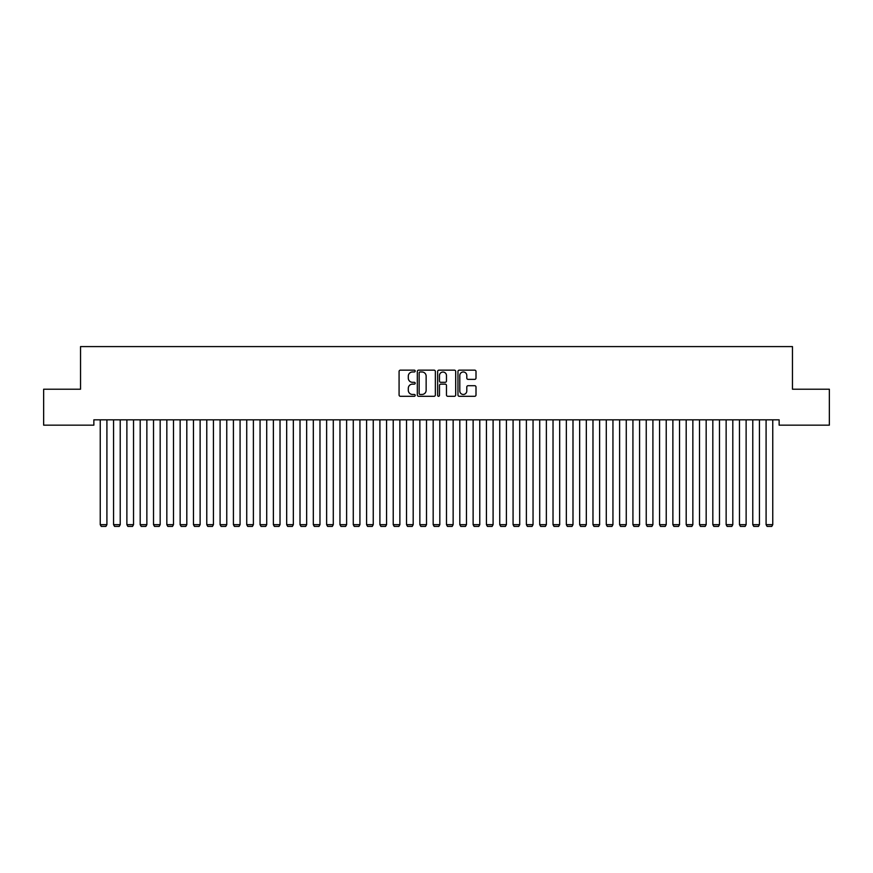<?xml version="1.0" encoding="UTF-8"?>
<svg xmlns="http://www.w3.org/2000/svg" width="873" height="873" viewBox="0 0 873 873"><rect width="100%" height="100%" fill="white"/><g stroke="black" fill="none" stroke-linecap="round" stroke-linejoin="round"><path stroke-width="1.31" d="M415.199 371.058A0.917 0.917 0 0 0 414.282 370.152L400.391 370.152A1.31 1.31 0 0 0 399.081 371.451L399.081 394.978A1.31 1.31 0 0 0 400.391 396.287L414.282 396.287A0.917 0.917 0 0 0 415.199 395.371A0.917 0.917 0 0 0 414.282 394.465L412.482 394.465A4.179 4.179 0 0 1 408.302 390.275L408.302 388.321A4.179 4.179 0 0 1 412.482 384.131L414.282 384.131A0.917 0.917 0 0 0 415.199 383.214A0.917 0.917 0 0 0 414.282 382.309L412.482 382.309A4.179 4.179 0 0 1 408.302 378.118L408.302 376.165A4.179 4.179 0 0 1 412.482 371.974L414.282 371.974A0.917 0.917 0 0 0 415.199 371.058M474.705 379.362A1.31 1.31 0 0 0 476.003 378.053L476.003 371.451A1.31 1.31 0 0 0 474.705 370.152L459.274 370.152A1.31 1.31 0 0 0 457.965 371.451L457.965 394.978A1.31 1.31 0 0 0 459.274 396.287L474.705 396.287A1.31 1.31 0 0 0 476.003 394.978L476.003 387.012A1.31 1.31 0 0 0 474.705 385.702L468.103 385.702A1.31 1.31 0 0 0 466.793 387.012L466.793 390.962A3.492 3.492 0 0 1 463.301 394.465A3.492 3.492 0 0 1 459.798 390.962L459.798 375.477A3.492 3.492 0 0 1 463.301 371.974A3.492 3.492 0 0 1 466.793 375.477L466.793 378.053A1.31 1.31 0 0 0 468.103 379.362L474.705 379.362M779.142 419.837L93.858 419.837L93.858 425.162L43.65 425.162L43.65 389.216L80.534 389.216L80.534 346.592L792.466 346.592L792.466 389.216L829.35 389.216L829.35 425.162L779.142 425.162L779.142 419.837M435.354 371.451A1.31 1.31 0 0 0 434.045 370.152L418.625 370.152A1.31 1.31 0 0 0 417.316 371.451L417.316 394.978A1.31 1.31 0 0 0 418.625 396.287L434.045 396.287A1.31 1.31 0 0 0 435.354 394.978L435.354 371.451M438.955 370.152L454.375 370.152A1.31 1.31 0 0 1 455.684 371.451L455.684 394.978A1.31 1.31 0 0 1 454.375 396.287L447.773 396.287A1.31 1.31 0 0 1 446.463 394.978L446.463 385.44A1.31 1.31 0 0 0 445.165 384.131L440.778 384.131A1.31 1.31 0 0 0 439.479 385.44L439.479 395.371A0.917 0.917 0 0 1 438.562 396.287A0.917 0.917 0 0 1 437.646 395.371L437.646 371.451A1.31 1.31 0 0 1 438.955 370.152M420.066 371.974A0.917 0.917 0 0 0 419.149 372.891L419.149 393.548A0.917 0.917 0 0 0 420.066 394.465L421.954 394.465A4.179 4.179 0 0 0 426.144 390.275L426.144 376.165A4.179 4.179 0 0 0 421.954 371.974L420.066 371.974M446.463 375.543A3.492 3.492 0 0 0 442.971 372.04A3.492 3.492 0 0 0 439.479 375.543L439.479 380.999A1.31 1.31 0 0 0 440.778 382.309L445.165 382.309A1.31 1.31 0 0 0 446.463 380.999L446.463 375.543M106.91 419.837L106.91 524.673L100.242 524.673L100.242 419.837M106.91 524.673L105.906 526.408L101.246 526.408L100.242 524.673M120.223 419.837L120.223 524.673L113.566 524.673L113.566 419.837M120.223 524.673L119.219 526.408L114.559 526.408L113.566 524.673M133.536 419.837L133.536 524.673L126.88 524.673L126.88 419.837M133.536 524.673L132.543 526.408L127.884 526.408L126.88 524.673M146.86 419.837L146.86 524.673L140.193 524.673L140.193 419.837M146.86 524.673L145.856 526.408L141.197 526.408L140.193 524.673M160.174 419.837L160.174 524.673L153.517 524.673L153.517 419.837M160.174 524.673L159.17 526.408L154.51 526.408L153.517 524.673M173.487 419.837L173.487 524.673L166.83 524.673L166.83 419.837M173.487 524.673L172.494 526.408L167.834 526.408L166.83 524.673M186.811 419.837L186.811 524.673L180.144 524.673L180.144 419.837M186.811 524.673L185.807 526.408L181.148 526.408L180.144 524.673M200.124 419.837L200.124 524.673L193.468 524.673L193.468 419.837M200.124 524.673L199.12 526.408L194.461 526.408L193.468 524.673M213.438 419.837L213.438 524.673L206.781 524.673L206.781 419.837M213.438 524.673L212.445 526.408L207.785 526.408L206.781 524.673M226.762 419.837L226.762 524.673L220.094 524.673L220.094 419.837M226.762 524.673L225.758 526.408L221.098 526.408L220.094 524.673M240.075 419.837L240.075 524.673L233.418 524.673L233.418 419.837M240.075 524.673L239.071 526.408L234.411 526.408L233.418 524.673M253.388 419.837L253.388 524.673L246.732 524.673L246.732 419.837M253.388 524.673L252.395 526.408L247.736 526.408L246.732 524.673M266.712 419.837L266.712 524.673L260.056 524.673L260.056 419.837M266.712 524.673L265.708 526.408L261.049 526.408L260.056 524.673M280.026 419.837L280.026 524.673L273.369 524.673L273.369 419.837M280.026 524.673L279.022 526.408L274.362 526.408L273.369 524.673M293.339 419.837L293.339 524.673L286.682 524.673L286.682 419.837M293.339 524.673L292.346 526.408L287.686 526.408L286.682 524.673M306.663 419.837L306.663 524.673L300.006 524.673L300.006 419.837M306.663 524.673L305.659 526.408L300.999 526.408L300.006 524.673M319.976 419.837L319.976 524.673L313.32 524.673L313.32 419.837M319.976 524.673L318.983 526.408L314.313 526.408L313.32 524.673M333.29 419.837L333.29 524.673L326.633 524.673L326.633 419.837M333.29 524.673L332.297 526.408L327.637 526.408L326.633 524.673M346.614 419.837L346.614 524.673L339.957 524.673L339.957 419.837M346.614 524.673L345.61 526.408L340.95 526.408L339.957 524.673M359.927 419.837L359.927 524.673L353.27 524.673L353.27 419.837M359.927 524.673L358.934 526.408L354.263 526.408L353.27 524.673M373.24 419.837L373.24 524.673L366.584 524.673L366.584 419.837M373.24 524.673L372.247 526.408L367.588 526.408L366.584 524.673M386.564 419.837L386.564 524.673L379.908 524.673L379.908 419.837M386.564 524.673L385.56 526.408L380.901 526.408L379.908 524.673M399.878 419.837L399.878 524.673L393.221 524.673L393.221 419.837M399.878 524.673L398.885 526.408L394.214 526.408L393.221 524.673M413.191 419.837L413.191 524.673L406.534 524.673L406.534 419.837M413.191 524.673L412.198 526.408L407.538 526.408L406.534 524.673M426.515 419.837L426.515 524.673L419.858 524.673L419.858 419.837M426.515 524.673L425.511 526.408L420.851 526.408L419.858 524.673M439.828 419.837L439.828 524.673L433.172 524.673L433.172 419.837M439.828 524.673L438.835 526.408L434.165 526.408L433.172 524.673M453.142 419.837L453.142 524.673L446.485 524.673L446.485 419.837M453.142 524.673L452.149 526.408L447.489 526.408L446.485 524.673M466.466 419.837L466.466 524.673L459.809 524.673L459.809 419.837M466.466 524.673L465.462 526.408L460.802 526.408L459.809 524.673M479.779 419.837L479.779 524.673L473.122 524.673L473.122 419.837M479.779 524.673L478.786 526.408L474.115 526.408L473.122 524.673M493.092 419.837L493.092 524.673L486.436 524.673L486.436 419.837M493.092 524.673L492.099 526.408L487.44 526.408L486.436 524.673M506.416 419.837L506.416 524.673L499.76 524.673L499.76 419.837M506.416 524.673L505.412 526.408L500.753 526.408L499.76 524.673M519.73 419.837L519.73 524.673L513.073 524.673L513.073 419.837M519.73 524.673L518.737 526.408L514.066 526.408L513.073 524.673M533.043 419.837L533.043 524.673L526.386 524.673L526.386 419.837M533.043 524.673L532.05 526.408L527.39 526.408L526.386 524.673M546.367 419.837L546.367 524.673L539.71 524.673L539.71 419.837M546.367 524.673L545.363 526.408L540.703 526.408L539.71 524.673M559.68 419.837L559.68 524.673L553.024 524.673L553.024 419.837M559.68 524.673L558.687 526.408L554.017 526.408L553.024 524.673M572.994 419.837L572.994 524.673L566.337 524.673L566.337 419.837M572.994 524.673L572.001 526.408L567.341 526.408L566.337 524.673M586.318 419.837L586.318 524.673L579.661 524.673L579.661 419.837M586.318 524.673L585.314 526.408L580.654 526.408L579.661 524.673M599.631 419.837L599.631 524.673L592.974 524.673L592.974 419.837M599.631 524.673L598.638 526.408L593.978 526.408L592.974 524.673M612.944 419.837L612.944 524.673L606.288 524.673L606.288 419.837M612.944 524.673L611.951 526.408L607.292 526.408L606.288 524.673M626.268 419.837L626.268 524.673L619.612 524.673L619.612 419.837M626.268 524.673L625.264 526.408L620.605 526.408L619.612 524.673M639.582 419.837L639.582 524.673L632.925 524.673L632.925 419.837M639.582 524.673L638.589 526.408L633.929 526.408L632.925 524.673M652.906 419.837L652.906 524.673L646.238 524.673L646.238 419.837M652.906 524.673L651.902 526.408L647.242 526.408L646.238 524.673M666.219 419.837L666.219 524.673L659.562 524.673L659.562 419.837M666.219 524.673L665.215 526.408L660.555 526.408L659.562 524.673M679.532 419.837L679.532 524.673L672.876 524.673L672.876 419.837M679.532 524.673L678.539 526.408L673.88 526.408L672.876 524.673M692.856 419.837L692.856 524.673L686.189 524.673L686.189 419.837M692.856 524.673L691.853 526.408L687.193 526.408L686.189 524.673M706.17 419.837L706.17 524.673L699.513 524.673L699.513 419.837M706.17 524.673L705.166 526.408L700.506 526.408L699.513 524.673M719.483 419.837L719.483 524.673L712.826 524.673L712.826 419.837M719.483 524.673L718.49 526.408L713.83 526.408L712.826 524.673M732.807 419.837L732.807 524.673L726.14 524.673L726.14 419.837M732.807 524.673L731.803 526.408L727.144 526.408L726.14 524.673M746.12 419.837L746.12 524.673L739.464 524.673L739.464 419.837M746.12 524.673L745.116 526.408L740.457 526.408L739.464 524.673M759.434 419.837L759.434 524.673L752.777 524.673L752.777 419.837M759.434 524.673L758.441 526.408L753.781 526.408L752.777 524.673M772.758 419.837L772.758 524.673L766.09 524.673L766.09 419.837M772.758 524.673L771.754 526.408L767.094 526.408L766.09 524.673"/></g></svg>
